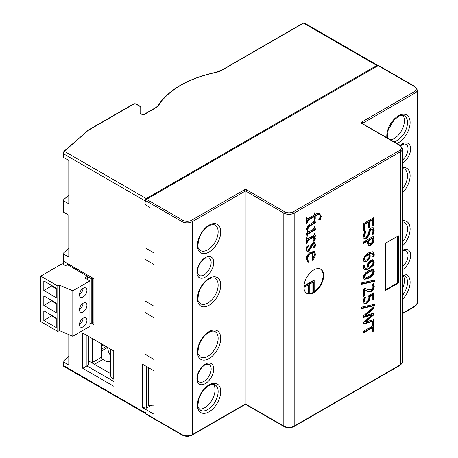 <?xml version="1.0" encoding="UTF-8"?>
<svg xmlns="http://www.w3.org/2000/svg" width="458" height="458" viewBox="0 0 458 458"><rect width="100%" height="100%" fill="white"/><g stroke="black" fill="none" stroke-linecap="round" stroke-linejoin="round"><path stroke-width="0.69" d="M402.536 361.757A7.328 4.231 180 0 1 400.389 364.751L294.179 426.072A7.328 4.231 180 0 1 283.817 426.072L245.992 404.237L245.992 191.249L283.817 213.09A7.328 4.231 0 0 0 294.179 213.09L400.389 151.764A7.328 4.231 0 0 0 402.536 148.776L402.536 361.757L400.16 365.255L293.95 426.575C290.647 428.167 287.343 428.167 284.04 426.575L246.221 404.74L244.727 404.74L192.137 435.1C188.839 436.692 185.536 436.692 182.232 435.1L145.965 414.164A1.099 0.635 -60 0 1 145.736 413.66L145.736 412.16L144.957 411.713L144.957 412.612A1.832 1.059 120 0 0 145.341 413.448A1.832 1.059 120 0 0 145.736 413.534M398.317 235.824L398.317 283.084L385.367 290.567L385.367 243.301L398.317 235.824M306.333 247.194L308.784 245.127L306.723 249.118L307.175 250.165L308.165 250.079L309.505 248.499C310.535 245.746 311.709 243.805 313.026 242.677L314.686 242.482L315.476 244.498L315.127 246.719L313.135 247.921L314.944 244.429L314.543 243.484L313.713 243.593L308.806 251.127L307.083 251.305L306.31 249.438L306.333 247.194L306.585 247.48M308.085 234.021L307.204 236.225L306.31 233.345L308.057 232.332L306.31 229.057L308.543 225.096L313.398 222.29L314.835 219.903L315.447 222.806L309.322 226.344L307.358 229.744L308.566 232.04L313.266 229.326L314.921 226.172L315.447 229.767L308.085 234.021L307.564 233.717L307.043 235.715M363.658 332.817L363.658 331.231L372.795 325.953L372.795 321.94L374.02 321.23L374.02 330.853L372.795 331.558L372.795 327.544L363.658 332.817M374.484 304.318L374.484 305.692L361.408 308.56L361.408 307.204L374.484 304.318M364.86 295.696L363.658 296.389L363.658 289.009L365.129 288.162L367.625 289.611L371.318 289.845L372.617 288.5L373.041 286.794L372.142 284.366L373.619 283.513L374.243 286.216C374.163 288.569 373.218 290.309 371.392 291.431L369.32 292.009L364.86 289.822L364.86 295.696L364.345 295.399L363.658 295.794M364.413 238.761L363.475 236.185L364.282 231.794L366.011 230.792L364.665 235.378L365.261 237.181L366.4 237.049L367.986 234.656L369.371 229.716L371.243 227.861L373.19 227.666L374.209 230.174L373.533 234.118L371.89 235.069L373.012 230.969L372.411 229.321L371.386 229.435L369.772 231.925L369.228 234.696L366.618 238.578L364.494 238.813M314.171 292.462L314.171 280.634L303.929 286.548A13.94 8.049 -60 0 1 310.186 272.785A13.94 8.049 -60 0 1 320.749 269.241A13.94 8.049 -60 0 1 322.959 280.159A13.94 8.049 -60 0 1 314.171 292.462M303.929 287.458L308.452 284.842L308.452 293.967A13.94 8.049 -60 0 1 306.808 293.389A13.94 8.049 -60 0 1 303.929 287.458M313.381 292.914A13.94 8.049 -60 0 1 309.242 294.036L309.242 284.389L313.381 281.996L313.381 292.914L312.866 292.616A13.94 8.049 -60 0 1 309.242 293.727M363.658 230.998L363.658 223.51L374.02 217.527L374.02 225.015L372.795 225.72L372.795 219.829L369.955 221.466L369.955 226.962L368.73 227.672L368.73 222.176L364.889 224.391L364.889 230.288L363.658 230.998M373.373 242.437L370.9 245.288L368.598 245.568L367.522 242.614L367.522 241.263L363.658 243.496L363.658 241.904L374.02 235.922L374.02 238.927L373.373 242.437L372.858 242.133L370.379 244.99L368.077 245.27M364.328 261.73L363.44 259.669L364.385 256.491L368.209 252.959L372.543 251.768C373.625 252.026 374.186 253.056 374.215 254.854L374.072 256.297L372.738 257.064L373.012 255.335L372.24 253.48L369.554 253.829L370.276 255.907L369.663 258.581L367.018 261.404L364.368 261.758M372.543 251.768L373.035 251.963M373.259 260.012L374.232 262.125L373.299 265.325L369.463 268.835L365.112 270.031C364.024 269.796 363.475 268.766 363.457 266.94L363.6 265.503L364.934 264.73L364.66 266.464L365.415 268.342L368.118 267.953L367.396 265.88L368.009 263.218L370.654 260.39L373.333 260.052M372.738 259.715L373.717 261.827L372.783 265.022L368.942 268.537L364.597 269.733L365.112 270.031L364.614 269.825M374.232 271.262C374.238 273.844 372.44 276.157 368.839 278.195L364.225 279.449L363.44 277.491C363.417 274.909 365.215 272.596 368.833 270.546L373.447 269.287L374.232 271.262L373.717 270.964C373.722 273.546 371.925 275.853 368.324 277.897L363.984 279.271M374.484 280.067L374.484 281.441L361.408 284.309L361.408 282.952L374.484 280.067M364.31 303.637L363.44 301.375L364.03 297.9L365.501 297.053L364.642 300.711L365.272 302.074L366.961 301.707L368.455 300.167L368.936 297.929L368.684 295.713L374.02 292.628L374.02 299.194L372.806 299.893L372.806 294.872L370.041 296.469L369.451 300.666L366.95 303.339L364.385 303.683M374.02 319.466L374.02 321.029L363.658 324.006L363.658 322.22L372.257 314.823L363.658 317.423L363.658 315.654L374.02 306.62L374.02 308.257L365.432 315.625L374.02 313.049L374.02 314.669L365.329 322.089L374.02 319.466M316.896 215.191L315.23 216.147L315.23 218.695L314.268 219.434L314.268 216.708L308.274 220.166L306.574 223.973L306.574 217.739L306.986 217.498L307.284 218.729L308.492 218.34L314.268 215.008L314.268 213.142L314.64 212.924L315.23 214.453C316.993 213.342 318.487 213.13 319.718 213.812L321.276 216.502L320.251 219.703L319.197 219.622L320.274 216.039L319.684 214.584L316.896 215.191L316.381 214.888L314.715 215.85L314.715 218.397L314.268 218.741M314.074 238.692L313.507 238.028L312.413 237.857L308.165 240.307L306.574 243.828L306.574 237.828L306.986 237.588L307.335 238.675L308.623 238.343L313.678 235.423L314.572 233.214L315.447 236.099L313.135 237.49L314.972 237.862L315.339 238.612L314.823 241.085L313.507 241.229L314.074 238.692M312.991 237.731L313.833 238.16L311.892 237.553L307.65 240.003L306.574 241.28M315.476 254.173C314.886 257.19 313.942 259.125 312.642 259.972L312.133 260.264L312.133 252.885L311.217 253.314C308.806 254.974 307.536 256.99 307.41 259.36L308.829 261.741L308.566 262.171L307.908 261.867L306.31 258.976C306.534 256.154 308.028 253.829 310.793 251.997L314.308 251.562L315.476 254.173L315.064 253.932M307.931 261.26L308.829 261.741M312.642 259.972L312.133 259.68M314.886 254.963L312.133 259.652M314.039 251.431L314.909 253.154M308.566 262.171L307.656 261.707M308.297 261.466L308.045 261.873M312.133 252.885L311.617 252.587L310.701 253.016C308.286 254.677 307.02 256.692 306.889 259.056L308.314 261.438M314.486 252.667L312.184 252.341L312.184 257.522L312.7 257.82L315.064 253.961L314.486 252.667L312.7 252.639L312.7 257.82M312.7 252.639L312.184 252.341M314.823 241.085L313.564 240.868M314.663 237.736L314.303 240.788M313.135 237.49L312.619 237.192L313.135 237.439M315.447 236.099L314.932 235.801L312.619 237.135M315.447 235.601L314.932 235.298L314.932 235.801M314.234 233.408L314.932 235.298M306.574 238.034L307.335 238.675M306.986 243.593L306.574 243.353M312.413 237.857L311.892 237.553M315.23 216.147L314.715 215.85M319.684 214.584L319.163 214.281L316.381 214.888M319.197 213.514L320.755 216.205L319.73 219.399L318.682 219.325M315.23 214.453L314.125 212.626M306.574 218.185L307.284 218.729M306.986 223.739L306.574 223.498M314.268 216.708L313.747 216.405L307.759 219.869L306.574 221.329M315.23 218.695L314.715 218.397M373.505 319.621L373.505 320.732L363.658 323.56M374.02 321.029L373.505 320.732M365.329 322.089L364.814 321.791L373.505 314.365L374.02 314.669M373.505 313.203L373.505 314.365M365.432 315.625L364.911 315.322L373.505 307.959L374.02 308.257M373.505 307.072L373.505 307.959M372.257 314.823L371.741 314.526L363.658 316.965M370.041 296.469L369.526 296.166L368.936 300.368L366.434 303.041L363.938 303.425M372.806 294.872L372.285 294.574L369.526 296.166M374.02 299.194L373.505 298.891L372.806 299.297M373.505 292.925L373.505 298.891M364.946 298.782L364.425 298.479L364.121 300.408L364.751 301.77M364.734 297.494L364.425 298.479M373.968 280.181L373.968 281.143L361.408 283.897M374.484 281.441L373.968 281.143M373.167 269.167L373.717 270.964M372.663 270.873L371.472 270.472L368.312 271.88L365.192 274.09L364.076 276.529L364.488 277.571L365.684 277.96L368.839 276.563L372.005 274.302L373.081 271.926L372.663 270.873L371.988 270.77L368.833 272.178L365.707 274.388L364.591 276.827L365.003 277.869M364.253 265.125L364.139 266.161L364.9 268.039L365.415 268.342M372.612 261.61L372.096 261.312L370.196 261.69L368.392 263.545L368.032 265.274L368.598 267.088L369.119 267.386L372.509 264.615L373.098 262.772L372.612 261.61L370.711 261.987L368.908 263.842L368.547 265.577L369.119 267.386M369.554 253.829L369.039 253.532L369.761 255.61L369.148 258.278L366.503 261.106L363.898 261.484M372.24 253.48L371.724 253.182L369.039 253.532M374.072 256.297L373.556 255.993L372.904 256.371M372.76 251.831L373.699 254.556L373.556 255.993M364.058 258.724L365.072 260.196L366.961 259.812L368.764 257.951L369.125 256.211L368.558 254.408L368.037 254.11L367.385 254.459L364.642 256.892L364.058 258.724L365.072 260.196M368.558 254.408L365.163 257.19L364.642 256.892M365.163 257.19L364.574 259.022M373.505 236.219L372.858 242.133M367.522 241.263L367.007 240.965L363.658 242.895M368.18 241.372L368.77 243.547L370.854 243.656L372.434 241.881L372.829 238.2L372.314 237.902L368.18 240.29L368.18 241.372L368.696 241.675L369.32 243.862M372.829 238.2L368.696 240.587L368.18 240.29M368.696 240.587L368.696 241.675M369.262 243.833L368.799 243.564M364.889 230.288L364.368 229.99L363.658 230.397M364.889 224.391L364.368 224.094L364.368 229.99M368.73 222.176L368.215 221.872L364.368 224.094M369.955 226.962L369.44 226.664L368.73 227.071M369.955 221.466L369.44 221.168L369.44 226.664M372.795 219.829L372.28 219.525L369.44 221.168M374.02 225.015L373.505 224.718L372.795 225.124M373.505 217.831L373.505 224.718M312.866 282.294L312.866 292.616M308.452 293.967L307.936 293.67A13.94 8.049 -60 0 1 306.551 293.229M307.936 285.139L307.936 293.67M314.171 280.634L313.656 280.33L303.963 285.929M320.486 269.104A13.94 8.049 -60 0 1 322.466 279.764A13.94 8.049 -60 0 1 314.171 291.82M372.411 229.321L370.865 229.137L369.257 231.628L368.707 234.399L366.097 238.28L363.898 238.463M373.533 234.118L373.018 233.82L372.217 234.284M372.921 227.546L373.688 229.876L373.018 233.82M365.14 231.296L364.15 235.08L364.745 236.883L365.261 237.181M364.86 289.822L364.345 289.519L364.345 295.399M367.545 291.431L366.4 290.807M369.32 292.009L367.03 291.133M373.098 283.216L373.722 285.918C373.648 288.271 372.697 290.006 370.877 291.133L368.799 291.706M365.1 288.179L366.589 289.072M373.968 304.433L373.968 305.394L361.408 308.148M374.484 305.692L373.968 305.394M372.795 327.544L372.28 327.247L363.658 332.222M374.02 330.853L373.505 330.55L372.795 330.962M373.505 321.533L373.505 330.55M315.447 229.767L314.932 229.469L307.564 233.717M314.549 226.859L314.932 229.469M308.566 232.04L306.843 229.447L308.806 226.04L314.932 222.508L315.447 222.806M314.463 220.298L314.932 222.508M307.599 235.996L307.083 235.698M314.543 243.484L313.198 243.29L308.286 250.829L306.843 251.121M315.127 246.719L314.606 246.415L313.81 246.902M314.411 242.368L314.955 244.194L314.606 246.415M306.31 249.461L307.175 250.165M307.347 246.123L306.562 247.343M308.784 245.534L308.463 245.351M378.005 65.677A1.832 1.059 120 0 0 377.73 65.374A1.832 1.059 120 0 0 376.814 65.465L146.257 198.577A1.832 1.059 120 0 0 144.957 200.822L144.957 201.72L145.736 202.167L145.736 200.673A1.099 0.635 -60 0 1 146.514 199.327L182.782 220.269A6.229 3.595 0 0 0 191.587 220.269L244.177 189.904A1.099 0.635 60 0 1 244.956 191.249A0.733 0.424 180 0 1 245.992 191.249A1.099 0.635 120 0 1 246.77 189.904L284.59 211.739A6.229 3.595 0 0 0 293.401 211.739L399.611 150.419A6.229 3.595 0 0 0 399.611 145.335L361.791 123.5A1.832 1.059 180 0 1 361.791 122.005L414.381 91.64A6.229 3.595 0 0 0 414.381 86.556L378.113 65.614A1.099 0.635 -60 0 1 378.663 65.563L414.931 86.499A1.099 0.635 -60 0 0 414.381 86.556M144.957 204.56L149.623 207.256L145.089 204.486M144.957 247.641L154.025 253.022L144.957 247.641M154.025 264.541L144.957 259.154L154.025 264.541M144.957 300.883L154.025 306.27L144.957 300.883M154.025 317.783L144.957 312.402L154.025 317.783M144.957 354.131L154.025 359.513L144.957 354.131M142.369 407.523L154.025 414.255L154.025 370.883L142.369 364.15L142.369 407.523L146.514 408.124L146.514 366.543M64.131 264.839L64.131 261.547L93.924 278.75L93.924 324.814L91.995 323.697M92.51 322.655L93.924 321.837M93.924 281.155L93.924 317.938M89.917 323.4L91.216 324.15L92.51 323.4L92.51 277.932L91.216 278.682L87.587 276.586L87.587 279.575M91.216 324.15L91.216 278.682M72.822 336.264L89.917 326.388L89.917 280.92L84.736 277.932L87.587 276.288L67.383 264.621L65.568 265.669L62.202 263.722L40.699 276.134L57.794 286.01L59.351 285.111L59.351 330.579L72.822 336.264L72.822 290.796L89.917 280.92M40.699 276.134L40.699 321.602L57.794 331.478L59.351 330.579M87.587 276.288L87.587 276.586M83.184 288.254A5.313 3.069 120 0 0 79.715 292.931A5.313 3.069 120 0 0 80.528 297.19A5.313 3.069 120 0 0 83.831 296.486A5.313 3.069 120 0 0 86.762 291.826A5.313 3.069 120 0 0 85.841 287.99A5.313 3.069 120 0 0 83.184 288.254M83.184 311.881A5.313 3.069 120 0 0 86.654 307.204A5.313 3.069 120 0 0 85.841 302.944A5.313 3.069 120 0 0 80.528 306.013A5.313 3.069 120 0 0 80.528 312.144A5.313 3.069 120 0 0 83.184 311.881M83.184 326.84A5.313 3.069 120 0 0 86.654 322.157A5.313 3.069 120 0 0 85.841 317.904A5.313 3.069 120 0 0 80.528 320.966A5.313 3.069 120 0 0 80.528 327.104A5.313 3.069 120 0 0 83.184 326.84M72.822 290.796L59.351 285.111M57.794 331.478L57.794 286.01M56.242 288.099L43.808 280.92L43.808 290.492L56.242 297.671L56.242 288.099M56.242 303.059L43.808 295.879L43.808 305.452L56.242 312.631L56.242 303.059M56.242 318.012L43.808 310.833L43.808 320.405L56.242 327.585L56.242 318.012M43.808 290.492L51.577 286.01L56.242 288.7M51.577 285.408L51.577 286.01M51.577 300.368L51.577 300.963L56.242 303.654M43.808 305.452L51.577 300.963M51.577 315.322L51.577 315.923L56.242 318.613M43.808 320.405L51.577 315.923M79.486 293.979L79.944 294.242A5.313 3.069 120 0 0 83.053 288.328M79.944 292.261L79.944 294.242M79.486 308.932L79.944 309.202A5.313 3.069 120 0 0 83.053 303.288M79.944 307.215L79.944 309.202M79.486 323.892L79.944 324.155A5.313 3.069 120 0 0 83.053 318.241M79.944 322.174L79.944 324.155M73.732 267.088L72.696 267.69M110.544 349.065L110.544 375.142A9.16 5.29 0 0 0 113.223 378.886L114.134 379.407M154.025 405.845A9.16 5.29 180 0 1 148.976 405.21A9.16 5.29 180 0 1 148.587 405.078M82.784 333.04L82.784 368.341L114.134 386.438L114.134 351.137L82.784 333.04L86.928 335.433L86.928 365.948L114.134 381.651M88.486 360.864L110.544 373.596M148.976 405.21L148.587 405.433L148.587 367.74M110.544 360.99A3.664 2.113 180 0 1 105.454 360.938L102.861 359.438A1.832 1.059 60 0 1 101.567 357.194L101.567 343.884M88.617 336.407L88.617 360.188A7.328 4.231 60 0 0 88.657 360.961M110.544 355.534A7.328 4.231 60 0 1 108.042 348.973L108.042 347.622M92.499 338.651L92.499 362.433A1.832 1.059 -120 0 0 92.676 363.28M378.113 65.614L146.514 199.327M199.196 409.103A14.656 8.462 120 0 0 204.674 407.752A14.656 8.462 120 0 0 213.731 396.365A14.656 8.462 120 0 0 213.468 384.382M218.145 231.857A14.656 8.462 -60 0 1 211.745 246.604A14.656 8.462 -60 0 1 200.455 250.532L198.606 248.288C197.73 247.847 197.793 244.847 198.806 239.294C201.199 232.504 204.909 227.855 209.93 225.342C212.209 224.449 213.932 224.386 215.105 225.153A14.656 8.462 -60 0 1 218.145 231.857M218.145 285.105A14.656 8.462 -60 0 1 211.745 299.853A14.656 8.462 -60 0 1 200.455 303.78L198.606 301.53C197.73 301.089 197.793 298.095 198.806 292.536C201.199 285.752 204.909 281.098 209.93 278.584C212.209 277.697 213.932 277.628 215.105 278.395A14.656 8.462 -60 0 1 218.145 285.105M218.145 338.353A14.656 8.462 -60 0 1 211.745 353.101A14.656 8.462 -60 0 1 200.455 357.022L198.606 354.778C197.73 354.337 197.793 351.338 198.806 345.784C201.199 338.994 204.909 334.346 209.93 331.832C212.209 330.939 213.932 330.876 215.105 331.644A14.656 8.462 -60 0 1 218.145 338.353M390.897 139.93A14.656 8.462 120 0 0 402.221 129.339A14.656 8.462 120 0 0 402.84 115.313M402.84 275.052A14.656 8.462 -60 0 1 402.536 288.403M398.317 283.084L397.67 282.712M385.493 289.891L385.493 243.227L397.67 236.196L397.67 282.861L385.367 289.891M402.536 221.786L404.477 222.307A14.656 8.462 -60 0 1 402.536 242.116M402.536 168.538L404.477 169.065A14.656 8.462 -60 0 1 402.536 188.868M144.957 412.612L63.261 365.444L63.593 366.251L145.341 413.448M68.797 334.563L68.797 365.049L63.261 361.854A0.733 0.424 0 0 1 63.044 361.551A0.733 0.424 0 0 1 63.164 361.322L68.797 356.358M68.797 195.125L63.164 200.089A0.733 0.424 0 0 0 63.044 200.318A0.733 0.424 0 0 0 63.261 200.621L63.261 211.985L68.797 215.18L68.797 257.064L63.261 253.864A0.733 0.424 0 0 1 63.044 253.566A0.733 0.424 0 0 1 63.164 253.331L68.797 248.373M150.808 405.645L146.514 408.124M108.042 348.521L106.88 347.851L101.567 350.914M146.257 198.577L64.395 151.317A0.733 0.498 -131.4 0 0 63.914 151.363L88.022 130.496L64.395 151.317L63.261 153.653L63.261 157.243L68.797 160.443L68.797 203.816L63.261 200.621M82.784 368.341L88.486 365.049L88.486 336.332M106.88 346.952L106.88 347.851M63.261 211.985A0.733 0.424 180 0 1 63.044 211.688L63.044 200.318M63.261 157.243A0.733 0.424 180 0 1 63.044 156.945L63.044 153.356L63.908 151.369M143.148 115.124L140.079 113.355L143.148 115.124L156.51 107.407A8.061 4.654 0 0 0 158.399 105.689A95.253 54.994 180 0 1 215.329 72.604A19.053 10.998 0 0 0 222.25 70.051L302.984 23.438M144.957 201.72L145.736 201.274M140.812 113.527L140.812 107.332L140.125 106.25L135.997 103.869L133.713 103.869L87.627 130.478M70.091 266.184L70.091 264.987M68.276 263.94L68.276 265.136M65.946 262.594L65.946 265.445M101.567 349.122L106.101 346.5M103.514 345.006L101.567 346.128M211.149 262.52A10.076 5.817 -60 0 1 206.753 272.659A10.076 5.817 -60 0 1 198.99 275.355C198.354 274.279 196.694 275.092 197.942 268.136C199.854 261.993 204.154 258.484 205.865 258.037L209.06 257.906A10.076 5.817 -60 0 1 211.149 262.52M213.737 262.52A11.908 6.876 -60 0 1 201.108 278.229A11.908 6.876 -60 0 1 201.108 261.392A11.908 6.876 -60 0 1 213.737 262.52M244.727 404.74A1.099 0.635 -120 0 0 244.956 404.237L192.366 434.596A7.328 4.231 180 0 1 182.003 434.596L145.736 413.66M246.221 404.74A1.099 0.635 -60 0 1 245.992 404.237A0.733 0.424 0 0 0 244.956 404.237L244.956 191.249L192.366 221.615L192.366 434.596A1.099 0.635 -120 0 1 192.137 435.1M220.733 285.105A16.488 9.521 -60 0 1 203.249 306.86A16.488 9.521 -60 0 1 203.249 283.542A16.488 9.521 -60 0 1 220.733 285.105M220.733 338.353A16.488 9.521 -60 0 1 203.249 360.103A16.488 9.521 -60 0 1 203.249 336.79A16.488 9.521 -60 0 1 220.733 338.353M213.737 369.011A11.908 6.876 -60 0 1 201.108 384.72A11.908 6.876 -60 0 1 201.108 367.883A11.908 6.876 -60 0 1 213.737 369.011M209.077 411.788A16.488 9.521 -60 0 1 198.978 397.424A16.488 9.521 -60 0 1 219.17 385.768A16.488 9.521 -60 0 1 209.077 411.788M220.733 231.857A16.488 9.521 -60 0 1 203.249 253.612A16.488 9.521 -60 0 1 203.249 230.3A16.488 9.521 -60 0 1 220.733 231.857M182.232 435.1A1.099 0.635 -60 0 1 182.003 434.596L182.003 221.615A7.328 4.231 0 0 0 192.366 221.615A1.099 0.635 60 0 0 191.587 220.269M415.154 91.096L415.154 92.985A7.328 4.231 0 0 0 417.301 89.997L417.301 302.978A7.328 4.231 180 0 1 415.154 305.973L402.536 313.255M417.301 302.978L414.931 306.476A1.099 0.635 -120 0 0 415.154 305.973L415.154 92.985A1.099 0.635 60 0 0 414.381 91.64M400.16 365.255A1.099 0.635 -120 0 0 400.389 364.751L400.389 149.875M293.95 426.575A1.099 0.635 -120 0 0 294.179 426.072L294.179 213.09A1.099 0.635 60 0 0 293.401 211.739M307.41 259.36L306.889 259.056M311.217 253.314L310.701 253.016M315.15 239.586L314.629 239.288M315.339 238.612L314.823 238.315M306.986 242.631L306.574 242.391M308.165 240.307L307.65 240.003M320.251 219.703L319.73 219.399M321.276 216.502L320.755 216.205M306.986 222.777L306.574 222.542M308.274 220.166L307.759 219.869M366.95 303.339L366.434 303.041M369.451 300.666L368.936 300.368M370.098 297.517L369.583 297.219M364.642 300.711L364.121 300.408M368.839 278.195L368.324 277.897M371.988 270.77L371.472 270.472M368.833 272.178L368.312 271.88M365.707 274.388L365.192 274.09M364.591 276.827L364.076 276.529M364.66 266.464L364.139 266.161M369.463 268.835L368.942 268.537M373.299 265.325L372.783 265.022M374.232 262.125L373.717 261.827M370.711 261.987L370.196 261.69M368.908 263.842L368.392 263.545M368.547 265.577L368.032 265.274M367.018 261.404L366.503 261.106M369.663 258.581L369.148 258.278M370.276 255.907L369.761 255.61M374.215 254.854L373.699 254.556M367.9 254.757L367.385 254.459M370.9 245.288L370.379 244.99M374.02 238.927L373.505 238.629M366.618 238.578L366.097 238.28M369.228 234.696L368.707 234.399M369.772 231.925L369.257 231.628M371.386 229.435L370.865 229.137M374.209 230.174L373.688 229.876M364.665 235.378L364.15 235.08M371.392 291.431L370.877 291.133M374.243 286.216L373.722 285.918M307.518 235.504L306.997 235.2M307.358 229.744L306.843 229.447M309.322 226.344L308.806 226.04M308.806 251.127L308.286 250.829M313.713 243.593L313.198 243.29M315.476 244.498L314.955 244.194M306.723 249.118L306.339 248.9M284.04 426.575A1.099 0.635 -60 0 1 283.817 426.072L283.817 213.09A1.099 0.635 120 0 1 284.59 211.739M145.736 200.673L182.003 221.615A1.099 0.635 120 0 1 182.782 220.269M113.223 378.886L113.223 350.616M102.861 359.438L94.445 364.299M92.499 362.433L101.567 357.194M207.783 409.544A14.656 8.462 -60 0 1 200.455 410.271L198.606 408.026C197.73 407.58 197.793 404.586 198.806 399.033C201.199 392.243 204.909 387.594 209.93 385.081C212.209 384.188 213.932 384.125 215.105 384.886A14.656 8.462 -60 0 1 217.355 396.628A14.656 8.462 -60 0 1 207.783 409.544M211.149 369.011A10.076 5.817 -60 0 1 206.753 379.15A10.076 5.817 -60 0 1 198.99 381.852C198.354 380.775 196.694 381.583 197.942 374.627C199.854 368.484 204.154 364.974 205.865 364.528L209.06 364.402A10.076 5.817 -60 0 1 211.149 369.011M244.177 189.904A1.832 1.059 180 0 1 246.77 189.904M362.41 123.483A0.733 0.424 180 0 1 362.57 123.351L415.154 92.985M402.536 274.027A16.488 9.521 -60 0 1 410.105 282.265A16.488 9.521 -60 0 1 402.536 299.24M386.878 137.612A16.488 9.521 -60 0 1 397.721 116.24A16.488 9.521 -60 0 1 410.105 122.526A16.488 9.521 -60 0 1 396.994 143.451M402.536 250.297A11.908 6.876 -60 0 1 410.62 255.341A11.908 6.876 -60 0 1 402.536 269.728M402.536 220.785A16.488 9.521 -60 0 1 410.105 229.017A16.488 9.521 -60 0 1 402.536 245.992M402.536 167.536A16.488 9.521 -60 0 1 410.105 175.775A16.488 9.521 -60 0 1 402.536 192.749M400.286 145.352A11.908 6.876 -60 0 1 410.62 148.85A11.908 6.876 -60 0 1 402.536 163.231M387.674 138.07L387.405 136.679L388.178 129.963L394.166 119.756L399.302 116.006L401.666 115.336L404.477 115.817A14.656 8.462 -60 0 1 407.511 122.526A14.656 8.462 -60 0 1 394.006 141.728M402.536 275.029L404.477 275.556A14.656 8.462 -60 0 1 407.511 282.265A14.656 8.462 -60 0 1 402.536 295.364M399.611 150.419A1.099 0.635 60 0 1 400.389 151.764M399.611 145.335A1.099 0.635 -60 0 1 400.16 145.283L362.352 123.649M361.791 123.5A1.099 0.635 -60 0 1 362.341 123.442M361.791 122.005A1.099 0.635 60 0 1 362.57 123.351M402.536 250.95L404.231 250.446L405.943 250.732A10.076 5.817 -60 0 1 408.032 255.341A10.076 5.817 -60 0 1 402.536 266.522M400.67 145.604L404.231 143.955L405.943 144.236A10.076 5.817 -60 0 1 408.032 148.85A10.076 5.817 -60 0 1 402.536 160.031M63.261 361.854L63.261 365.444A0.733 0.424 180 0 1 63.044 365.152L63.633 366.28M63.044 153.361A0.733 0.424 180 0 0 63.261 153.653L144.957 200.822M63.261 253.864L63.261 264.335M140.079 113.355L140.079 106.737A1.099 0.635 0 0 0 139.759 106.29L135.631 103.903A1.099 0.635 0 0 0 134.079 103.903L88.022 130.496M376.814 65.465L303.505 23.14A1.832 1.059 -60 0 1 304.421 23.049L303.139 23.106A0.733 0.424 60 0 1 303.505 23.14L222.25 70.051A0.733 0.424 60 0 0 221.884 70.011L303.139 23.106M157.707 106.142A0.733 0.561 31.8 0 1 157.775 105.901C168.424 89.802 187.557 78.667 215.174 72.484L215.329 72.604M143.148 114.872L156.144 107.372L157.775 105.901A0.733 0.561 31.8 0 1 158.399 105.689M156.144 107.372A0.733 0.424 60 0 1 156.51 107.407M140.079 106.737A0.733 0.601 0 0 1 140.812 107.332M139.759 106.29A0.733 0.424 -60 0 1 140.125 106.25M135.631 103.903A0.733 0.424 -60 0 1 135.997 103.869M134.079 103.903A0.733 0.424 -120 0 0 133.713 103.869M414.931 306.476L402.536 313.627M305.95 246.942L306.465 247.24M417.301 89.997L414.931 86.499M402.536 148.776L400.16 145.283M63.044 361.551L63.044 365.14M377.73 65.374L304.421 23.049M215.174 72.484L221.884 70.011M63.044 253.566L63.044 264.209"/></g></svg>
